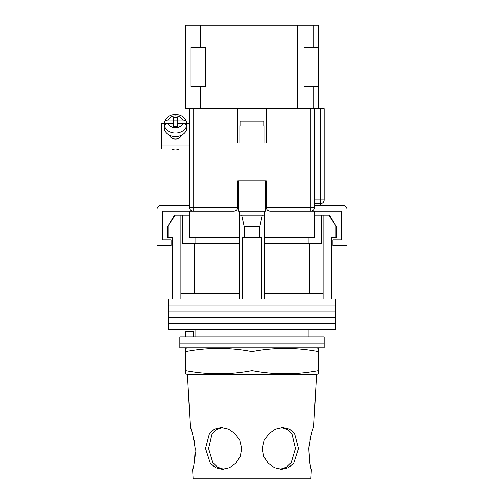 <?xml version="1.0" encoding="UTF-8"?>
<svg xmlns="http://www.w3.org/2000/svg" width="504" height="504" viewBox="0 0 504 504"><rect width="100%" height="100%" fill="white"/><g stroke="black" fill="none" stroke-linecap="round" stroke-linejoin="round"><path stroke-width="0.76" d="M335.544 305.071L168.456 305.071L168.456 298.992L335.544 298.992L335.544 305.071L168.456 305.071L168.456 311.144L335.544 311.144L335.544 305.071M335.544 317.218L168.456 317.218L168.456 311.144L335.544 311.144L335.544 317.218L168.456 317.218L168.456 323.297L335.544 323.297L335.544 317.218M335.544 329.37L168.456 329.37L168.456 323.297L335.544 323.297L335.544 329.37M168.059 226.46L168.059 237.857L167.7 237.857L167.7 226.46L175.234 215.069L180.911 215.069L180.911 293.297L239.658 293.297L239.658 298.992M329.459 215.069L336.3 226.46L328.766 215.069L329.459 215.069M195.042 237.857L195.042 243.552M308.958 336.968L308.958 329.37M195.042 336.968L195.042 329.37M331.745 237.857L331.745 298.992M168.059 237.857L172.822 237.857L172.822 298.992M242.506 298.992L242.506 237.857L261.494 237.857L261.494 298.992M335.941 226.46L335.941 237.857L331.178 237.857L331.178 298.992M180.911 215.069L182.7 215.069L182.7 243.552L239.658 243.552M264.342 243.552L321.3 243.552L321.3 215.069L328.766 215.069M180.911 293.297L180.911 298.992M244.182 237.857L244.182 226.46L241.655 215.069M239.658 215.069L239.658 293.297M264.342 215.069L264.342 293.297L323.089 293.297L323.089 298.992M264.342 293.297L264.342 298.992M262.345 215.069L259.818 226.46L244.182 226.46M259.818 237.857L259.818 226.46M323.089 215.069L323.089 293.297M309.55 293.297L309.55 243.552M194.45 293.297L194.45 243.552M314.66 215.069L321.3 215.069M182.7 215.069L189.34 215.069M167.7 226.46L174.542 215.069L175.234 215.069M335.941 237.857L336.3 237.857L336.3 226.46M324.148 343.041L179.852 343.041L179.852 336.968L324.148 336.968L324.148 343.041L179.852 343.041L179.852 347.791L324.148 347.791L324.148 343.041M185.548 336.968L185.548 331.651L193.631 331.651L193.631 336.968M238.707 211.271L238.707 180.892L265.293 180.892L265.293 211.271M237.756 207.629A3.799 3.799 0 0 0 237.762 207.478L237.762 180.892L266.238 180.892L266.238 207.478C266.484 209.765 267.75 211.031 270.037 211.271L314.66 211.271L314.66 237.857L264.342 237.857M239.658 237.857L239.469 215.069L264.531 215.069L264.531 211.271L239.469 211.271L239.469 215.069M234.121 211.271A3.799 3.799 0 0 1 233.963 211.271L189.34 211.271L189.34 237.857L239.469 237.857M264.531 237.857L264.531 215.069M314.66 211.271L341.239 211.271L341.239 239.753L332.886 239.753L332.886 245.448L346.935 245.448L346.935 209.374A3.799 3.799 0 0 0 343.136 205.575L314.66 205.575M189.34 211.271L162.761 211.271L162.761 239.753L171.114 239.753L171.114 245.448L157.065 245.448L157.065 209.374A3.799 3.799 0 0 1 160.864 205.575L189.34 205.575M239.847 125.641L239.847 142.922L264.153 142.922L264.153 125.641M263.97 125.641L263.97 121.086L240.03 121.086L240.03 125.641M169.552 135.305A6.073 4.763 0 0 0 175.48 139.041A6.073 4.763 0 0 0 181.415 135.305M189.34 149.001L161.62 149.001L161.62 123.556L164.317 123.556M182.725 123.575L177.761 123.575L177.761 126.258L173.206 126.258L173.206 123.575L168.235 123.575A7.598 5.96 0 0 0 175.48 127.745A7.598 5.96 0 0 0 182.725 123.575C185.081 123.694 186.386 124.482 186.644 125.931L186.644 127.109A11.39 8.933 0 0 0 186.877 125.32A11.39 8.933 0 0 0 186.644 123.537L189.34 123.556M161.62 144.995L189.34 144.995M168.235 120.002C165.885 120.122 164.575 120.903 164.323 122.359L164.367 121.987C166.093 117.167 169.798 114.635 175.48 114.389C181.169 114.635 184.874 117.167 186.593 121.987L186.644 122.359C186.392 120.91 185.088 120.122 182.725 120.002L177.761 120.002L177.761 117.319L173.206 117.319L173.206 120.002L168.235 120.002A7.598 5.96 0 0 1 175.48 115.832A7.598 5.96 0 0 1 182.725 120.002M179.078 149.001A5.884 4.618 180 0 1 175.48 149.965A5.884 4.618 180 0 1 171.889 149.001M173.206 120.002L173.206 123.537L164.323 123.537A11.39 8.933 0 0 0 164.09 125.32L164.09 127.676A11.39 8.933 0 0 0 175.48 136.615A11.39 8.933 0 0 0 186.877 127.676L186.877 125.32M177.761 120.002L177.761 123.537L186.644 123.537L186.644 122.359M164.09 125.32A11.39 8.933 0 0 0 164.323 127.109L164.323 125.931C164.575 124.482 165.879 123.694 168.235 123.575M164.323 123.537L164.323 122.359M177.761 120.853L173.206 120.853M193.139 108.744L193.139 211.271A3.799 3.799 0 0 1 189.34 207.478L189.34 108.744L237.762 108.744L237.762 142.922L266.238 142.922L266.238 108.744L314.66 108.744L314.66 207.478L310.861 207.478L310.861 108.744M266.238 108.744L237.762 108.744M314.66 108.744L324.148 108.744L324.148 199.88A3.799 3.799 0 0 1 320.355 203.679L314.66 203.679M310.861 211.271A3.799 3.799 0 0 0 314.66 207.478A3.799 3.799 0 0 1 310.861 211.271L310.861 207.478L266.238 207.478A3.799 3.799 0 0 0 266.244 207.629A3.799 3.799 0 0 1 266.238 207.478L265.293 207.478M233.963 211.271C236.25 211.031 237.516 209.765 237.762 207.478L238.707 207.478M195.199 448.421C193.208 435.739 191.589 428.778 190.342 427.537C191.596 428.791 193.215 435.752 195.199 448.421C194.651 461.116 193.794 468.084 192.623 469.306C193.794 468.077 194.651 461.116 195.199 448.421M187.444 374.371L316.556 374.371L318.452 373.779L318.452 370.572C296.302 374.8 274.151 374.8 252 370.572C229.849 374.8 207.698 374.8 185.548 370.572L185.548 373.779L187.444 374.371L190.342 427.537L190.947 429.106M191.678 431.153L192.446 433.528M192.534 433.824L192.717 434.435M194.235 440.704L194.815 444.289M223.744 469.243L217.577 467.202L212.814 462.609L208.568 448.421L212.001 434.246L216.512 429.654L222.611 427.6M241.687 448.421L239.784 440.389L235.047 433.667L228.451 429.15L221.174 427.537L214.502 429.15L209.431 433.679L205.512 448.421L210.288 463.195L215.599 467.706L222.308 469.306L229.49 467.706L235.866 463.189L240.251 456.435L241.687 448.421M281.389 427.6L287.5 429.666L292.018 434.272L295.432 448.421L291.186 462.615L286.417 467.202L280.256 469.243M298.488 448.421L294.563 433.667L289.491 429.15L282.826 427.537L275.543 429.15L268.947 433.679L264.209 440.401L262.313 448.421L263.75 456.441L268.147 463.195L274.522 467.706L281.692 469.306L288.408 467.706L293.719 463.189L298.488 448.421M309.91 463.459L308.801 448.421C309.349 461.116 310.206 468.084 311.377 469.306C310.206 468.077 309.349 461.116 308.801 448.421C310.792 435.739 312.411 428.778 313.658 427.537C312.404 428.791 310.785 435.752 308.801 448.421L309.204 444.144M309.853 440.244L311.277 434.467M312.404 430.926L313.034 429.162M187.444 347.791L185.548 348.384L185.548 351.584C207.698 347.357 229.849 347.357 252 351.584C274.151 347.357 296.302 347.357 318.452 351.584L318.452 348.384L316.556 347.791M310.886 467.573L310.533 466.213M310.344 465.444L309.922 463.51M193.076 467.706L192.623 469.306L193.139 478.8L310.861 478.8L311.377 469.306M195.294 452.567L195.105 456.385M252 370.572L252 351.584M185.548 370.572L185.548 351.584M318.452 370.572L318.452 351.584M318.452 108.744L318.452 25.2L313.897 25.2L313.897 47.225M313.897 86.72L313.897 108.744M297.19 108.744L297.19 25.2L200.737 25.2L200.737 47.225M200.737 86.72L200.737 108.744M200.737 25.2L185.548 25.2L185.548 108.744L189.34 108.744M297.19 25.2L313.897 25.2M318.452 47.225L304.025 47.225L304.025 86.72L318.452 86.72M190.865 86.72L190.865 47.225L205.292 47.225L205.292 86.72L190.865 86.72M186.644 125.931A11.39 8.933 180 0 1 175.48 133.081A11.39 8.933 180 0 1 164.323 125.931M189.34 207.478L237.762 207.478M314.66 199.88L320.355 199.88L320.355 108.744M320.355 205.575L320.355 199.88L324.148 199.88M172.255 237.857L172.255 298.992M308.958 237.857L308.958 243.552M164.367 121.987C166.093 117.167 169.798 114.635 175.48 114.389C181.169 114.635 184.874 117.167 186.593 121.987M313.658 427.537L316.556 374.371"/></g></svg>
